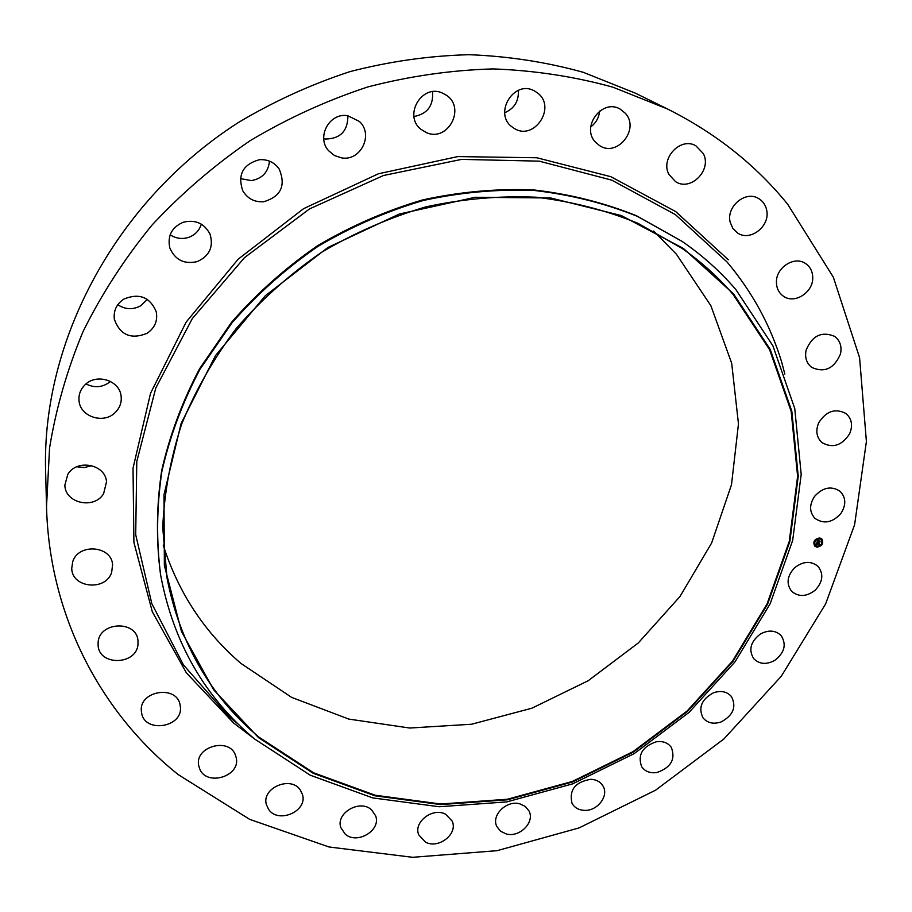 <?xml version="1.0" encoding="UTF-8"?>
<svg xmlns="http://www.w3.org/2000/svg" width="912" height="912" viewBox="0 0 912 912"><rect width="100%" height="100%" fill="white"/><g stroke="black" fill="none" stroke-linecap="round" stroke-linejoin="round"><path stroke-width="1.37" d="M794.626 567.766C803.062 561.199 810.825 560.698 817.893 566.238C823.855 573.785 822.966 581.753 815.248 590.144C806.63 596.801 798.787 597.2 791.696 591.352C786.076 583.851 787.045 575.996 794.626 567.766M46.523 506.559L45.6 470.763C41.838 340.78 115.767 201.073 238.397 122.504C273.919 101.312 311.152 84.337 350.117 71.581C389.606 61.389 429.256 55.757 469.053 54.697C508.486 56.213 546.584 62.096 583.338 72.333L635.368 93.161L667.493 108.984C715.578 133.061 755.638 164.81 787.66 204.22L833.329 277.18L859.583 357.664L866.4 441.454L854.612 524.674L825.634 603.904L781.333 676.191L723.854 739.005L655.58 790.191L579.063 827.914L497.086 850.679L412.646 857.303L328.993 846.974L249.649 819.341L178.353 774.687C100.822 712.967 49.202 615.611 46.523 506.559L49.556 448.009C55.974 408.565 67.157 369.702 83.117 331.421C101.722 293.903 124.636 258.518 151.871 225.241C181.328 193.583 214.058 165.414 250.059 140.733C287.554 118.355 326.838 100.423 367.912 86.914C409.534 76.118 451.269 70.11 493.118 68.913C534.557 70.441 574.537 76.551 613.058 87.233L667.493 108.984M653.642 231.055L676.408 254.22L710.87 305.691L731.686 363.25L738.469 423.886L731.504 484.705L711.611 543.039L679.999 596.505L638.263 642.983L588.217 680.717L531.913 708.191L471.607 724.242L409.716 728.027L348.817 719.089L291.646 697.395L240.962 663.434C204.311 632.027 178.387 592.572 163.191 545.068M91.77 465.622L84.406 467.548L76.813 466.773M110.466 381.433C102.953 387.463 94.791 388.295 86.002 383.941M147.311 299.364L140.881 305.691C133.027 309.955 125.32 309.635 117.773 304.733M201.347 224.158C199.283 230.611 195.031 235.022 188.579 237.394C182.035 239.411 175.902 238.534 170.168 234.772M269.473 161.139C268.31 172.14 262.28 178.627 251.381 180.61L240.369 178.604M347.882 115.721C347.905 130.952 340.438 138.727 325.481 139.046L323.749 138.749M432.516 91.713C433.576 105.689 427.397 113.954 413.98 116.519M518.369 90.322C518.928 101.072 514.368 108.551 504.689 112.735M599.594 111.093C598.956 117.682 596.003 122.949 590.748 126.871M259.019 737.204C210.444 696.415 179.778 643.359 167.021 578.014L162.735 527.524C164.228 492.925 170.533 458.451 181.67 424.091C195.521 390.279 213.807 358.291 236.527 328.126C261.527 299.489 289.856 274.227 321.514 252.339C354.643 232.742 389.447 217.592 425.927 206.864C462.829 198.862 499.525 195.635 536.039 197.209C571.904 201.472 605.853 210.17 637.898 223.292L681.959 248.326C701.225 261.767 718.291 277.157 733.134 294.496L769.603 349.695L791.183 411.38L797.612 476.315L789.256 541.409L767.095 603.847L732.484 661.109L687.146 710.995L633.031 751.648L572.303 781.481L507.368 799.243L440.758 804.008L375.22 795.241L313.648 772.829L259.019 737.204M733.658 294.006L770.184 349.342L791.81 411.164L798.239 476.235L789.86 541.454L767.642 604.018L732.963 661.382L687.534 711.371L633.304 752.104L572.462 781.994L507.391 799.801L440.656 804.578L374.98 795.8L313.283 773.342L258.529 737.648L213.67 689.791L181.499 631.526L164.365 565.429L163.978 494.749L181.146 423.407L215.471 355.634L265.358 295.693L327.955 247.46L399.41 213.989L475.232 197.277L550.711 197.984L621.368 215.585L683.362 248.429L733.658 294.006M735.927 289.674L772.886 345.785L794.74 408.451L801.192 474.377L792.676 540.428L770.161 603.755L735.038 661.816L689.05 712.409L634.171 753.62L572.611 783.875L506.753 801.899L439.196 806.755L372.7 797.897L310.205 775.189L254.699 739.073C204.687 697.178 173.337 642.527 160.649 575.119C156.271 541.34 156.659 506.878 161.812 471.755C169.757 436.688 182.434 402.625 199.831 369.542L231.922 322.939C257.207 294.063 285.821 268.584 317.786 246.502C351.211 226.723 386.335 211.39 423.145 200.515C460.378 192.364 497.428 189.012 534.307 190.471C570.536 194.644 604.884 203.262 637.328 216.326L681.994 241.327C702.365 255.326 720.343 271.434 735.927 289.674M160.649 575.119L160.466 574.047C156.089 540.303 156.476 505.886 161.629 470.809C169.552 435.788 182.206 401.759 199.591 368.722L231.625 322.187C256.876 293.345 285.456 267.9 317.365 245.852C350.755 226.096 385.822 210.797 422.575 199.933C459.762 191.794 496.766 188.453 533.588 189.913C569.783 194.074 604.075 202.692 636.485 215.745L681.994 241.327M146.98 333.37C130.94 339.731 120.065 335.035 114.342 319.28C113.35 310.753 116.531 304.015 123.895 299.068C139.137 292.82 149.91 297.004 156.203 311.619C157.924 320.75 154.846 328.001 146.98 333.37M713.594 692.744C721.084 690.304 727.046 691.592 731.47 696.597C736.679 706.925 733.225 715.373 721.118 721.951C713.446 724.447 707.404 723.068 702.981 717.812C698.09 707.541 701.624 699.185 713.594 692.744M197.323 261.573C184.27 264.548 175.104 260 169.814 247.916C167.272 235.877 171.741 227.316 183.221 222.232C195.407 219.347 204.356 223.337 210.056 234.19C213.727 246.856 209.486 255.987 197.323 261.573M656.344 741.764C662.91 740.886 667.892 742.733 671.3 747.327C675.792 759.194 670.97 767.596 656.857 772.532C650.096 773.444 645.023 771.484 641.626 766.65C637.465 754.862 642.367 746.563 656.344 741.764M263.602 201.769C254.459 202.282 247.528 198.634 242.786 190.802C237.359 174.659 242.923 164.297 259.453 159.703C267.752 159.212 274.318 162.302 279.152 168.982C286.14 185.638 280.953 196.57 263.602 201.769M590.919 779.281C596.38 779.6 600.381 781.812 602.935 785.927C609.273 795.731 597.417 811.258 584.341 810.369C578.687 810.061 574.583 807.736 572.052 803.392C568.883 789.974 575.164 781.937 590.919 779.281M341.726 157.913L334.522 155.564L328.639 150.754C316.019 137.199 329.449 112.324 347.723 115.699L359.396 121.444C373.874 134.497 360.764 161.321 341.726 157.913M519.806 803.837L525.301 806.459L528.96 810.905C535.219 822.065 519.635 837.854 506.251 833.956L500.54 831.231L496.823 826.511C490.975 815.339 506.593 799.892 519.806 803.837M426.668 132.742L420.945 129.333C403.161 115.699 421.697 83.676 442.183 92.933L446.47 95.27C466.032 108.072 447.895 142.09 426.668 132.742M445.694 814.279L452.181 821.108C458.28 833.83 438.501 849.391 425.494 842.129L418.745 834.868C413.09 822.134 432.904 806.983 445.694 814.279M512.966 127.52C492.195 114.353 514.482 78.044 535.253 91.462L536.689 92.397C557.95 106.453 533.429 142.853 513.114 127.623L512.966 127.52M371.503 809.799L375.596 815.75C381.467 830.251 357.025 844.991 345.169 834.081L340.837 827.629C335.479 813.116 359.955 798.901 371.503 809.799M595.297 141.987C580.819 126.859 602.205 98.302 620.103 109.052L625.393 113.339C640.076 129.196 617.105 157.673 599.515 145.578L595.297 141.987M300.333 790.054L302.453 794.466C307.982 811.03 278.422 824.186 268.664 809.457L266.338 804.464C261.425 787.888 290.951 775.417 300.333 790.054M668.963 174.488C659.98 158.631 680.523 136.606 695.845 145.772L703.289 153.547C712.283 169.963 690.635 191.816 675.53 181.648L668.963 174.488M235.467 755.216L236.151 757.462C241.247 776.386 206.135 787.045 199.557 768.497L198.713 765.578C194.37 746.654 229.311 736.873 235.467 755.216M730.216 222.346C725.929 206.773 745.378 190.277 758.442 198.44C762.706 200.902 765.419 204.653 766.582 209.703C770.777 225.674 750.553 241.976 737.648 233.05L732.906 228.536L730.216 222.346M180.257 706.105C184.03 727.582 143.686 734 141.508 712.147L141.474 711.907C137.872 690.612 177.68 684.217 180.177 705.58L180.257 706.105M776.431 282.161C775.998 267.683 794.044 255.816 805.148 263.283C810.164 266.543 812.695 271.4 812.74 277.864C813.048 292.627 794.443 304.312 783.465 296.24C778.859 292.991 776.511 288.295 776.431 282.161M137.997 644.339C136.663 665.236 98.861 666.239 98.108 645.24L98.143 642.265C99.317 621.608 136.458 620.08 137.974 640.498L137.997 644.339M806.094 350.219C812.125 335.707 821.575 331.067 834.457 336.289C840.009 340.45 842.015 346.321 840.499 353.902C834.206 368.608 824.608 373.099 811.703 367.388C806.539 363.238 804.669 357.515 806.094 350.219M111.652 572.394C105.815 591.386 71.866 588.115 71.74 568.37L72.721 561.701C78.386 542.959 111.617 545.65 112.598 564.756L111.652 572.394M818.691 422.826C826.181 411.084 835.255 407.983 845.937 413.512C851.819 418.699 853.051 425.437 849.642 433.724C841.936 445.603 832.736 448.579 822.043 442.639C816.525 437.486 815.408 430.874 818.691 422.826M103.615 493.688C94.255 509.705 64.923 503.344 64.866 485.093L67.807 474.331C76.961 458.611 105.496 464.254 106.51 481.81L103.615 493.688M814.541 496.413C822.795 487.361 831.299 485.64 840.055 491.272C846.062 497.587 846.313 505.02 840.807 513.593C832.36 522.758 823.753 524.354 814.997 518.381C809.32 512.111 809.172 504.792 814.541 496.413M115.322 412.406C103.763 424.627 79.629 416.659 78.991 400.231C78.614 394.372 80.575 389.287 84.862 384.967C96.136 373.088 119.426 380.201 121.068 395.842C121.877 402.203 119.962 407.721 115.322 412.406M760.38 634.034C768.52 629.69 775.417 630.192 781.06 635.516C786.748 644.408 784.616 652.707 774.676 660.436C766.354 664.859 759.365 664.267 753.722 658.658C748.353 649.834 750.565 641.626 760.38 634.034M816.878 547.154L814.735 546.151C812.683 541.671 814.348 538.935 819.717 537.955L821.815 538.935C823.912 543.415 822.259 546.163 816.878 547.154M814.712 546.117L816.821 547.097C822.179 546.117 823.832 543.392 821.792 538.912M821.074 539.71C822.715 543.233 821.416 545.399 817.175 546.185L815.499 545.387C813.869 541.853 815.18 539.699 819.409 538.935L821.074 539.71L819.352 538.878C815.123 539.642 813.812 541.796 815.442 545.33L815.465 545.365M816.958 542.366L816.833 543.358L819.227 543.506L818.942 544.418L816.707 543.814L816.229 544.783L816.958 542.366M816.673 544.464L816.799 543.848M816.776 543.301L817.46 542.743M817.106 542.936L819.455 543.278L819.079 544.35L819.375 543.381L817.118 543.028M817.015 542.184L817.654 540.098L817.38 541.534L818.303 541.66L817.528 541.42L818.349 541.489L818.212 540.816L819.033 540.93L818.463 541.682L819.785 541.603L819.478 542.583L817.015 542.184M818.417 542.047L819.329 542.218M817.38 541.534L818.064 540.463M818.326 540.679L819.124 540.85M818.805 541.124L820.059 541.352L819.626 542.56L819.968 541.466L818.805 541.124M817.049 542.059L818.178 542.059M819.432 542.48L819.683 541.66M818.463 541.682L818.919 540.919M817.54 541.375L818.338 541.534M816.776 543.837L818.805 544.111M818.896 544.316L819.124 543.575M816.97 543.278L818.953 543.541M818.623 541.534L819.523 541.705M236.333 722.828L228.217 715.84L183.437 664.905L151.814 603.641L135.706 534.717L136.789 461.506L155.792 388.033L192.284 318.619L244.53 257.606L309.578 208.882L383.473 175.503L461.62 159.383L539.243 161.15L611.804 180.154L675.427 214.628L727.092 262.029C752.218 291.931 770.355 325.117 781.527 361.585L784.867 374.068M254.277 738.72L233.575 722.988L186.367 672.828L152.304 611.747L133.904 542.389L133.027 468.198L150.548 393.277L186.139 322.107L238.146 259.213L303.571 208.688L378.377 173.793L457.79 156.579L536.86 157.765L610.858 176.7L675.735 211.595L728.323 259.772M228.217 715.84L238.157 724.105"/></g></svg>
